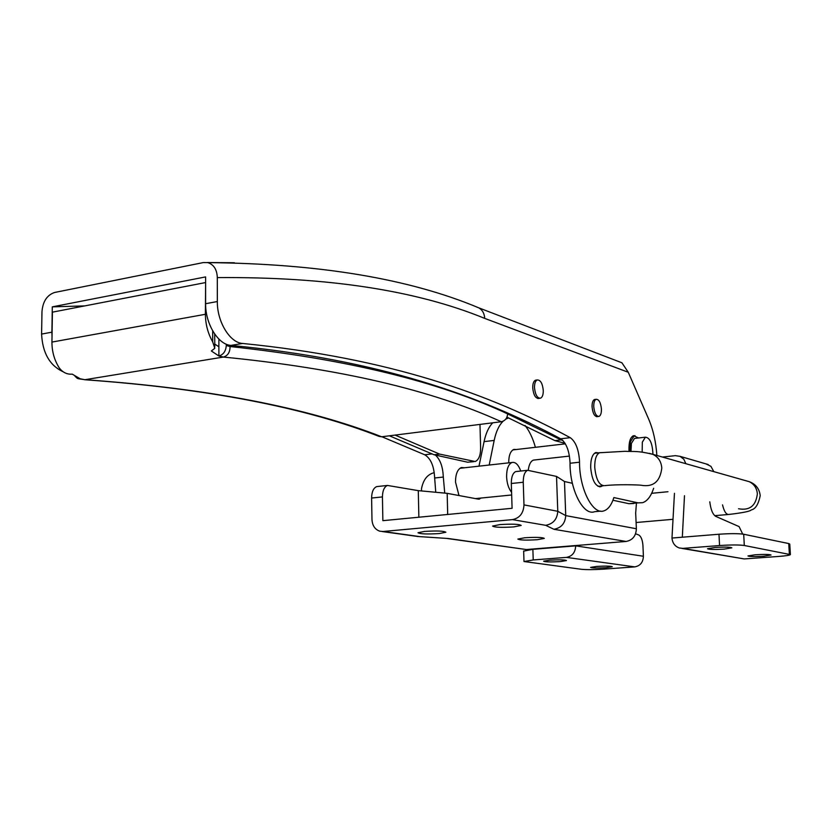 <?xml version="1.0" encoding="UTF-8"?>
<svg xmlns="http://www.w3.org/2000/svg" width="832" height="832" viewBox="0 0 832 832"><rect width="100%" height="100%" fill="white"/><g stroke="black" fill="none" stroke-linecap="round" stroke-linejoin="round"><path stroke-width="1.25" d="M549.713 560.175L543.618 561.194C545.168 561.995 550.732 562.13 560.31 561.59L566.478 560.56C564.928 559.759 559.343 559.634 549.713 560.175M596.638 566.426L590.574 567.393C591.999 568.09 597.199 568.194 606.164 567.694L612.29 566.727C610.865 566.03 605.654 565.926 596.638 566.426M724.204 549.11C714.48 549.682 708.916 549.557 707.512 548.735L715.083 547.466C724.859 546.884 730.454 547.009 731.858 547.83L724.204 549.11M763.547 556.223C754.447 556.743 749.247 556.65 747.947 555.932L755.383 554.746C764.535 554.216 769.756 554.31 771.056 555.027L763.547 556.223M674.45 493.293L671.986 538.044L718.983 534.238C730.174 533.458 738.41 533.458 743.694 534.238L788.736 543.556L789.776 544.097L790.39 554.497M671.986 538.044C672.464 543.015 674.877 546.322 679.224 547.966L682.843 548.382L719.566 545.542C730.777 544.794 739.024 544.773 744.307 545.49L790.39 554.601C789.766 555.277 785.855 555.89 778.679 556.442L744.276 558.938L681.772 548.402M709.79 501.821C710.767 509.673 712.764 514.519 715.78 516.381L739.097 526.604L742.706 534.071M706.056 463.913L710.923 466.346L713.825 471.63M682.313 537.212L684.486 495.716M685.859 463.694L683.821 459.243L680.087 456.352L675.397 455.655L662.418 457.049M635.586 533.78L638.674 534.934C641.066 536.318 642.491 539.843 642.938 545.511L643.406 556.254L575.682 545.854L532.875 549.318L523.661 551.127M575.702 545.542L575.682 545.854C575.338 552.438 572.26 556.286 566.446 557.388L533.218 559.957L523.994 561.517L581.308 569.286C586.664 569.795 594.017 569.754 603.377 569.161L634.764 566.883C640.245 565.885 643.126 562.338 643.406 556.254M511.586 492.294C508.612 488.602 506.948 483.423 506.594 476.736C506.605 468.894 508.404 464.152 511.992 462.488C515.497 461.802 518.419 464.651 520.738 471.037M528.289 470.142C528.986 464.547 530.691 461.209 533.406 460.106L534.862 459.94M424.507 531.419C436.748 530.67 443.862 530.941 445.869 532.241L439.244 533.562C427.086 534.3 420.004 534.019 417.986 532.73L424.507 531.419M499.824 524.607C512.158 523.838 519.272 524.108 521.186 525.429L513.822 526.906C501.571 527.675 494.489 527.394 492.575 526.074L499.824 524.607M524.722 537.763C536.016 537.077 542.537 537.295 544.305 538.398L537.337 539.708C526.115 540.384 519.615 540.166 517.847 539.063L524.722 537.763M481.239 498.025L478.213 499.117L447.169 493.334L418.288 490.641L387.473 485.441C384.228 486.855 382.543 490.682 382.439 496.912L382.866 520.666L512.086 508.3L511.306 483.496C511.316 476.986 512.793 473.013 515.746 471.578L517.119 471.432M382.439 496.912L371.613 498.046L371.977 519.542C372.362 525.616 374.982 529.506 379.839 531.211L383.053 531.492L512.429 519.626C519.667 518.138 523.515 513.219 523.983 504.889L557.773 511.285L565.729 515.601L636.366 528.746C636.012 535.974 632.59 540.207 626.101 541.455L526.344 549.546L447.45 538.543M636.418 503.266L635.679 513.053L636.366 528.746M523.983 504.889L523.255 482.248C523.245 475.717 524.701 471.734 527.634 470.288L556.525 476.414L557.773 511.285C557.232 519.251 553.197 523.931 545.678 525.314L512.429 519.626M556.525 476.414L564.491 481.52L565.729 515.601C565.209 523.38 561.267 527.946 553.904 529.287L545.678 525.314M564.491 481.52L572.364 483.288M492.762 422.802C488.769 426.878 485.867 433.16 484.068 441.636L479.003 466.159M371.613 498.046C371.727 491.837 373.422 488.02 376.698 486.606L378.217 486.439M418.288 490.641L418.86 517.223M447.169 493.334L447.689 514.467M535.402 447.304C532.875 438.308 529.433 431.038 525.086 425.506M508.581 417.882L505.69 419.203M503.142 421.19C499.002 425.235 496.018 431.642 494.177 440.43L489.185 465.026M516.329 449.509L513.864 449.415C510.474 450.944 508.747 455.426 508.706 462.852M418.798 536.578L448.271 538.502L526.344 549.546M417.102 536.463L448.271 538.502M593.746 406.619C593.694 402.605 594.485 400.161 596.128 399.308C598.978 399.287 600.735 402.553 601.432 409.074C601.494 413.098 600.694 415.542 599.03 416.406C596.201 416.416 594.443 413.15 593.746 406.619M534.487 387.66C534.466 383.49 535.361 380.931 537.17 379.964C540.478 379.85 542.516 383.354 543.275 390.468C543.317 394.649 542.412 397.218 540.582 398.185C537.295 398.289 535.267 394.784 534.487 387.66M565.053 443.321L554.923 440.617L560.997 439.899L507.655 413.899C507.239 418.215 505.118 420.826 501.29 421.73C431.964 390 339.331 368.441 223.382 357.063L218.889 355.992C223.382 354.692 225.846 351.198 226.283 345.509L226.283 344.198M562.796 440.388L560.997 439.899M554.923 440.617L506.948 417.165M214.791 344.115L218.878 346.757L218.889 355.992L211.338 350.969L214.802 348.306L212.69 341.848C207.948 333.549 205.514 324.366 205.39 314.288L205.618 282.672M218.878 346.757L218.868 339.071M74.953 376.189L77.345 378.404L80.174 378.778L72.259 374.15C67.08 374.556 62.754 372.486 59.28 367.931C54.371 360.204 51.927 351.593 51.938 342.077L52.416 312.156L205.39 282.599M214.687 334.058L214.802 346.83M473.699 461.687L467.646 462.218L434.065 454.761L389.366 435.802M479.97 424.414L480.626 447.845C480.615 455.333 478.795 459.888 475.197 461.521L439.65 454.106L395.096 435.084M434.065 454.761L439.65 454.106M80.174 378.778L84.916 379.714C207.771 388.388 306.686 407.399 381.649 436.779L501.29 421.73M381.649 436.779L379.018 436.363C304.585 407.295 206.471 388.419 84.698 379.746M642.158 452.14L642.325 442.166L645.393 437.185C649.958 437.705 652.475 443.425 652.933 454.355M630.978 451.391L631.394 443.404L634.504 438.433L635.492 438.318M629.897 451.36L630.386 441.813L634.098 435.895L638.56 437.965M538.824 398.414C535.527 398.518 533.499 395.013 532.73 387.899C532.698 383.739 533.593 381.17 535.413 380.214L536.359 380.078M597.355 416.614C594.526 416.624 592.758 413.358 592.062 406.827C592.01 402.813 592.81 400.379 594.454 399.526L595.192 399.422M458.994 495.539L455.499 482.092C455.562 474.094 457.527 469.238 461.396 467.522L464.589 467.771M444.735 493.106L443.206 475.758C442.728 466.419 440.138 459.524 435.448 455.073M435.75 492.274L434.564 476.705C433.857 465.639 430.581 458.328 424.726 454.771L381.919 436.748M602.181 485.909L600.85 486.668C595.379 486.626 591.989 480.293 590.689 467.678C590.606 459.316 592.29 454.272 595.733 452.546L598.614 452.847M629.075 451.339L628.971 449.696C628.846 441.969 630.302 437.33 633.339 435.781L635.055 435.739M653.65 488.28C650.978 496.288 647.317 501.082 642.658 502.674L638.05 502.861L613.86 497.567C611.541 504.93 608.254 509.35 604.001 510.827C592.935 515.33 579.374 489.039 579.53 462.207L579.498 460.855C578.656 449.238 575.567 441.511 570.253 437.674C489.694 394.191 390.749 358.249 242.611 343.46C229.965 342.846 217.027 321.745 217.339 301.538L217.308 277.597C216.986 269.537 213.814 264.545 207.802 262.621L203.299 262.579L54.579 292.479C47.008 295.09 42.817 301.486 41.974 311.657L41.6 334.079L51.896 332.176L52.291 306.862L84.843 305.895M600.704 511.129L594.641 511.69C583.482 516.194 569.847 489.996 570.034 463.247L570.003 461.895C569.171 450.31 566.072 442.614 560.716 438.797C479.586 395.543 379.933 359.882 230.974 345.405C218.265 344.812 205.286 323.835 205.618 303.711L205.618 276.91L52.291 306.862M633.641 503.526L628.982 503.703L612.934 500.25M619.85 361.993L621.92 362.794L628.264 372.268L648.658 419.089C653.203 429.77 655.938 441.906 656.874 455.478M62.847 371.634C49.598 365.31 42.515 352.789 41.6 334.079M52.031 336.482L51.896 332.176M682.843 548.382L744.276 558.938M718.983 534.238L719.566 545.542M743.694 534.238L744.307 545.49M788.736 543.556L789.36 554.102M566.446 557.388L634.764 566.883M532.875 549.318L533.218 559.957M722.54 504.899C724.142 511.545 726.253 514.727 728.874 514.446C742.758 512.814 750.235 511.306 751.286 509.912C755.477 509.059 758.441 504.317 760.198 495.706M738.514 508.747C749.674 510.786 755.955 505.804 757.359 493.813C756.818 488.082 754.094 484.026 749.185 481.666L745.909 480.73M760.178 495.331C759.252 488.55 755.591 483.995 749.185 481.666L652.881 454.345C637.166 450.549 634.535 451.786 624.905 451.308L599.591 452.743C596.274 454.407 594.662 459.274 594.745 467.345C596.003 479.523 599.258 485.628 604.521 485.67C617.583 484.099 638.81 484.921 640.879 485.202C653.162 487.417 660.13 481.707 661.794 468.062C661.253 461.562 658.278 456.986 652.881 454.345L649.293 453.326M594.422 453.315L600.954 452.587M383.053 531.492L419.276 536.536M626.101 541.455L553.904 529.287M523.255 482.248L511.306 483.496M494.177 440.43L484.068 441.636M226.283 345.509L230.058 346.538C345.987 359.008 438.516 381.462 507.655 413.899M78.406 378.747L84.916 379.714L223.382 357.063C227.822 355.763 230.048 352.258 230.058 346.538M51.938 342.077L205.39 314.288M467.646 462.218L473.096 461.604M212.69 341.848L212.68 330.876M424.726 454.771L432.172 453.898M560.716 438.797L570.253 437.674M628.982 503.703L638.05 502.861M570.034 463.247L579.53 462.207M230.974 345.405L242.611 343.46M205.618 303.711L217.339 301.538M628.264 372.268L484.702 318.386C416.343 290.347 327.215 276.754 217.308 277.597M434.574 477.994L443.217 477.058M207.418 262.538L234.437 262.756M484.702 318.386C484.422 313.498 482.446 309.982 478.764 307.83L476.455 306.946M680.087 456.352L708.198 464.537M523.65 550.961L523.994 561.517M434.252 472.659C427.482 474.271 423.218 479.69 421.46 488.914L421.564 490.953M459.919 468.291L511.992 462.488M651.654 493.303L667.971 491.733M569.431 456.092L533.406 460.106M603.179 485.805L597.99 486.325M636.095 522.517L673.015 519.303M714.73 515.674L728.114 514.509M475.436 498.607L511.67 494.978M508.258 417.986L506.397 418.226M376.698 486.606L387.473 485.441M527.634 470.288L515.746 471.578M479.617 499.054L478.514 499.158M416.406 536.297L382.138 531.534M596.128 399.308L594.454 399.526M537.17 379.964L535.413 380.214M539.646 398.299L537.888 398.538M598.302 416.489L596.627 416.697M645.393 437.185L634.504 438.433M634.098 435.895L632.778 436.051M565.365 443.841L512.834 449.914M599.456 486.803L600.85 486.668M207.802 262.621C319.051 263.65 409.375 278.72 478.764 307.83L621.92 362.794"/></g></svg>
